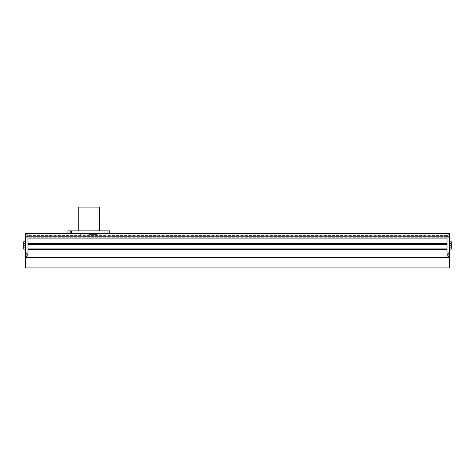 <?xml version="1.0" encoding="UTF-8"?>
<svg xmlns="http://www.w3.org/2000/svg" width="475" height="475" viewBox="0 0 475 475"><rect width="100%" height="100%" fill="white"/><g stroke="black" fill="none" stroke-linecap="round" stroke-linejoin="round"><path stroke-width="0.36" stroke-dasharray="2.38 1.78" d="M88.825 233.534L97.82 233.534L88.825 233.534M88.825 234.591L97.292 234.591L88.825 234.591M447.017 233.795L27.983 233.534L27.983 244.589L27.983 244.168L447.017 244.168L447.017 244.589L27.983 244.589L447.017 244.589L447.017 243.533L27.983 243.533L27.983 249.826L27.983 243.533L447.017 243.533L447.017 249.987L27.983 249.987L27.983 249.084L27.983 249.987L447.017 249.987L447.017 248.93L27.983 248.93L27.983 249.351L27.983 248.93L447.017 248.93L447.017 249.351L27.983 249.351L27.983 257.343L27.983 233.534L27.983 234.852L27.983 233.534L25.335 233.534L25.335 238.106L25.335 236.176L25.335 238.106L25.335 236.176L447.017 236.176L447.017 233.534L27.983 233.534L447.017 233.534L447.017 235.119L27.983 235.119L27.983 237.767L27.983 235.119L447.017 235.119L447.017 238.296L27.983 238.296L27.983 235.386L27.983 238.296L447.017 238.296L447.017 235.119L27.983 235.119L447.017 235.119L447.017 233.534L27.983 233.534L447.017 233.534L447.017 235.119L27.983 235.119L447.017 235.119L447.017 238.296L27.983 238.296L447.017 238.296L447.017 235.119L27.983 235.119L447.017 235.119L447.017 233.795L27.983 233.795L447.017 233.795M449.665 236.176L449.665 233.534L447.017 233.534L447.017 236.176L449.665 236.176L449.665 238.106L449.665 234.246L449.665 236.176L449.665 234.246L449.665 236.176L448.073 236.176L449.665 236.176L449.665 238.028L449.665 234.323L449.665 237.233L447.682 237.233L449.665 237.233L449.665 235.119L447.682 235.119L449.665 235.119L449.665 236.176L448.073 236.176L448.073 238.106L448.073 234.246L448.073 238.106L448.073 234.246L448.073 238.028L448.073 236.176L447.682 236.235L448.073 236.123L447.682 236.123L447.682 235.178L448.073 235.178L447.682 235.119L448.073 235.119L447.682 235.119L447.682 237.179L448.073 237.179L447.682 237.233L448.073 237.233L447.682 237.233L447.682 236.235L448.073 236.235L448.073 238.028L448.073 236.176L447.682 236.123L449.665 236.176L449.665 238.028L449.665 234.323L449.665 257.343L447.017 257.343L447.017 236.176L447.017 257.343L25.335 257.343L25.335 236.176L27.318 236.235L26.927 236.235L27.318 236.235L27.318 235.178L26.927 235.178L27.318 235.119L27.318 236.123L25.335 236.176L26.927 236.176L26.927 238.028L26.927 236.123L27.318 236.235L27.318 237.179L26.927 237.233L27.318 237.179L27.318 236.235L26.927 236.235L27.318 236.235L27.318 235.178L26.927 235.119L27.318 235.119L25.335 235.119L27.318 235.178L27.318 236.123L25.335 236.176M447.017 249.351L27.983 249.351L447.017 249.351M447.017 248.93L27.983 248.93M447.017 249.987L27.983 249.987L447.017 249.987M447.017 243.533L27.983 243.533L447.017 243.533M447.017 244.589L27.983 244.589M447.017 244.168L27.983 244.168L447.017 244.168M25.335 247.291L25.335 243.586L25.335 247.291L25.335 243.586L25.335 247.291L23.75 247.291L25.335 247.291L23.75 247.291L23.75 245.438L25.335 245.438L25.335 249.138L25.335 241.733L25.335 245.438L25.335 241.733L25.335 245.438L23.75 245.438L23.75 247.291L25.335 247.291M23.75 243.586L25.335 243.586L23.75 243.586L23.75 245.438L23.75 243.586L25.335 243.586L23.75 243.586L23.75 249.138L23.75 245.438L25.335 245.438L23.75 245.438L23.75 247.291L23.75 243.586M25.335 241.733L23.75 241.733L23.75 249.138L25.335 249.138M26.927 237.233L25.335 237.233L26.927 237.233M26.927 253.692L25.335 253.638L25.335 255.752L25.335 252.842L25.335 256.548L25.335 253.638L27.318 253.692L27.318 254.754L27.318 253.692L26.927 253.692L27.318 253.638L26.927 253.692M26.927 254.754L25.335 254.695L25.335 252.842L25.335 256.548L25.335 252.765L25.335 256.625L25.335 254.695L25.335 256.625L25.335 254.695L26.927 254.695L26.927 256.548L26.927 254.636L27.318 254.754L27.318 255.698L26.927 255.698L27.318 255.752L27.318 254.636L26.927 254.754L27.318 254.636L27.318 253.692L27.318 254.636L26.927 254.754M26.927 255.752L25.335 255.752L26.927 255.752M27.318 255.698L27.318 254.754L27.318 255.698M26.927 254.695L25.335 254.695L26.927 254.695L26.927 256.548L26.927 252.765L26.927 254.695M26.927 253.638L25.335 253.638L26.927 253.638M26.927 235.119L25.335 235.119L26.927 235.119M27.318 236.235L27.318 237.179L27.318 236.235M26.927 236.176L26.927 234.246L26.927 236.176M449.665 247.291L449.665 243.586L449.665 247.291L449.665 243.586L449.665 247.291L451.25 247.291L449.665 247.291L451.25 247.291L451.25 245.438L449.665 245.438L449.665 249.138L449.665 241.733L449.665 245.438L449.665 241.733L449.665 245.438L451.25 245.438L451.25 247.291L449.665 247.291M451.25 243.586L449.665 243.586L451.25 243.586L451.25 245.438L451.25 243.586L449.665 243.586L451.25 243.586L451.25 249.138L451.25 241.733L451.25 245.438L449.665 245.438L451.25 245.438L451.25 247.291L451.25 243.586M449.665 249.138L451.25 249.138L451.25 241.733L449.665 241.733M448.073 253.692L449.665 253.638L449.665 255.752L449.665 252.842L449.665 256.548L449.665 253.638L447.682 253.692L447.682 254.754L447.682 253.692L448.073 253.692L447.682 253.638L448.073 253.692M448.073 254.754L449.665 254.695L449.665 252.842L449.665 256.548L449.665 252.765L449.665 256.625L449.665 254.695L449.665 256.625L449.665 254.695L448.073 254.695L448.073 256.548L448.073 254.636L447.682 254.754L447.682 255.698L448.073 255.698L447.682 255.752L447.682 254.636L448.073 254.754L447.682 254.636L447.682 253.692L447.682 254.636L448.073 254.754M448.073 255.752L449.665 255.752L448.073 255.752M447.682 255.698L447.682 254.754L447.682 255.698M448.073 254.695L449.665 254.695L448.073 254.695L448.073 256.548L448.073 252.765L448.073 254.695M448.073 253.638L449.665 253.638L448.073 253.638M447.682 236.235L447.682 237.179L447.682 236.235M447.682 235.178L447.682 236.123L447.682 235.178M448.073 237.233L449.665 237.233L448.073 237.233M448.073 235.119L449.665 235.119L448.073 235.119M25.335 267.924L25.335 257.343L449.665 257.343L449.665 267.924L25.335 267.924M99.412 207.076L78.244 207.076M88.825 230.886L99.412 230.886L88.825 230.886M106.02 233.534L67.931 233.534L109.725 233.534L104.832 233.534L106.02 233.534L104.832 233.534L106.02 233.534L106.02 230.886L67.931 230.886L67.931 233.534M109.725 233.534L109.725 230.886L106.02 230.886M71.63 233.534L70.442 233.534L71.63 233.534L70.442 233.534L71.63 233.534L71.63 230.886L70.442 230.886L71.63 230.886M88.825 207.076L97.82 207.076L88.825 207.076M447.017 244.429L27.983 244.429L447.017 244.429M447.017 243.693L27.983 243.693L447.017 243.693M447.017 249.826L27.983 249.826L447.017 249.826M447.017 249.084L27.983 249.084L447.017 249.084M447.017 234.852L27.983 234.852L447.017 234.852M447.017 235.386L27.983 235.386L447.017 235.386M447.017 237.767L27.983 237.767L447.017 237.767M80.364 234.591L80.364 233.534M97.292 234.591L97.292 233.534M26.927 238.028L25.335 238.028L26.927 238.028M26.927 256.548L25.335 256.548L26.927 256.548M26.927 234.246L25.335 234.246L26.927 234.246M26.927 252.765L25.335 252.765L26.927 252.765M26.927 256.625L25.335 256.625L26.927 256.625M26.927 238.106L25.335 238.106L26.927 238.106M26.927 234.323L25.335 234.323L26.927 234.323M26.927 252.842L25.335 252.842L26.927 252.842M448.073 238.028L449.665 238.028L448.073 238.028M448.073 256.548L449.665 256.548L448.073 256.548M448.073 234.246L449.665 234.246L448.073 234.246M448.073 252.765L449.665 252.765L448.073 252.765M448.073 256.625L449.665 256.625L448.073 256.625M448.073 238.106L449.665 238.106L448.073 238.106M448.073 234.323L449.665 234.323L448.073 234.323M448.073 252.842L449.665 252.842L448.073 252.842M79.836 207.076L79.836 233.534M107.213 230.886L107.213 233.534L107.213 230.886M72.823 230.886L72.823 233.534L72.823 230.886M70.442 230.886L70.442 233.534L70.442 230.886M104.832 230.886L104.832 233.534L104.832 230.886M97.82 207.076L97.82 233.534"/><path stroke-width="0.71" d="M449.665 236.176L447.017 236.176L447.017 257.343L449.665 257.343L449.665 233.534L447.017 233.534L447.017 236.176L447.017 233.534L27.983 233.534L27.983 236.176L27.983 233.534L25.335 233.534L25.335 257.343L27.983 257.343L27.983 249.351L447.017 249.351L447.017 257.343L27.983 257.343L27.983 236.176L25.335 236.176M447.017 236.176L447.017 244.168L27.983 244.168L27.983 236.176L447.017 236.176M447.017 244.589L27.983 244.589M447.017 248.93L27.983 248.93M25.335 249.138L23.75 249.138L23.75 241.733L25.335 241.733M449.665 241.733L451.25 241.733L451.25 249.138L449.665 249.138M25.335 267.924L25.335 257.343L449.665 257.343L449.665 267.924L25.335 267.924M78.244 230.886L78.244 207.076L99.412 207.076L99.412 230.886M109.725 233.534L109.725 230.886L67.931 230.886L67.931 233.534M106.02 230.886L106.02 233.534M71.63 230.886L71.63 233.534"/></g></svg>

